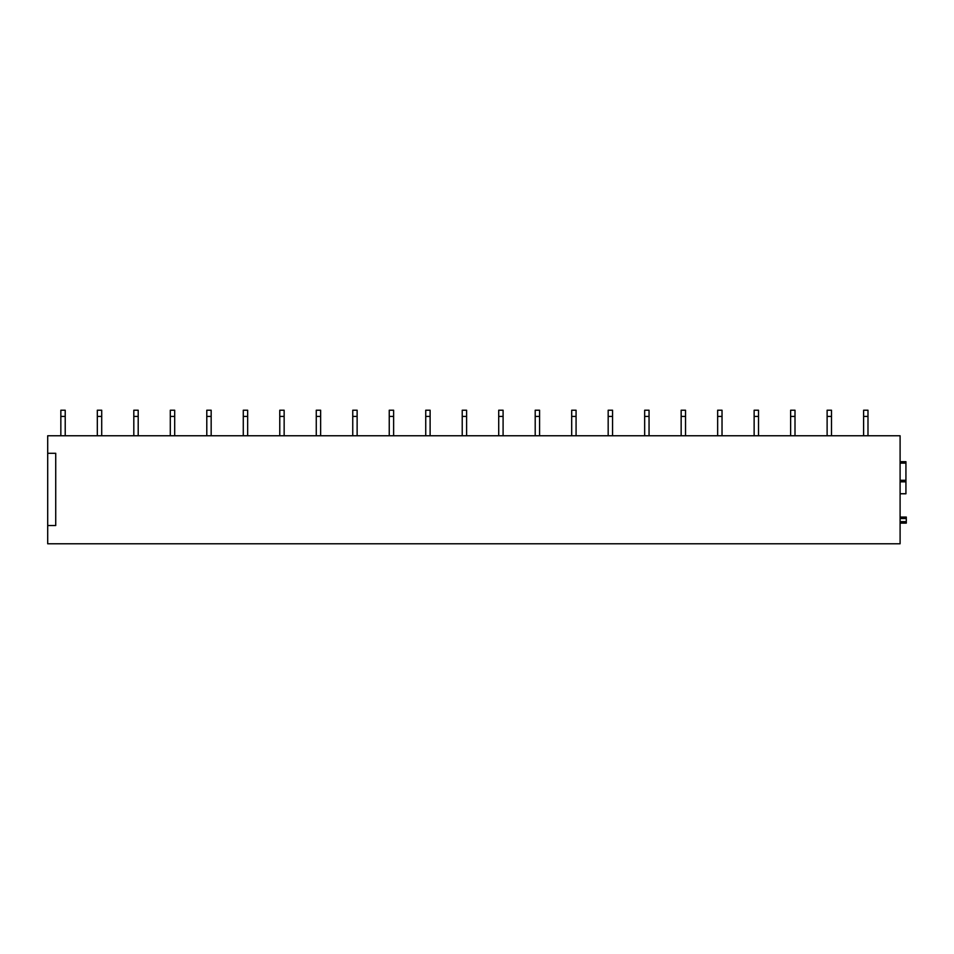 <?xml version="1.0" encoding="UTF-8"?>
<svg xmlns="http://www.w3.org/2000/svg" width="954" height="954" viewBox="0 0 954 954"><rect width="100%" height="100%" fill="white"/><g stroke="black" fill="none" stroke-linecap="round" stroke-linejoin="round"><path stroke-width="1.43" d="M906.3 517.068L900.099 517.068L906.3 517.068L906.3 523.126L900.099 523.126L905.93 523.126M47.7 453.281L47.7 435.763L900.099 435.763L900.099 543.78L47.7 543.78L47.7 453.281L55.726 453.281L55.726 525.535L47.7 525.535M900.099 493.79L905.93 493.79L905.93 461.676L900.099 461.676M65.218 416.433L65.218 410.22L60.841 410.22L60.841 416.433L65.218 416.433L65.218 435.763M60.841 416.433L60.841 435.763M101.708 416.433L101.708 410.22L97.32 410.22L97.32 416.433L101.708 416.433L101.708 435.763M97.32 416.433L97.32 435.763M138.199 416.433L138.199 410.22L133.81 410.22L133.81 416.433L138.199 416.433L138.199 435.763M133.81 416.433L133.81 435.763M174.689 416.433L174.689 410.22L170.301 410.22L170.301 416.433L174.689 416.433L174.689 435.763M170.301 416.433L170.301 435.763M211.168 416.433L211.168 410.22L206.791 410.22L206.791 416.433L211.168 416.433L211.168 435.763M206.791 416.433L206.791 435.763M247.658 416.433L247.658 410.22L243.282 410.22L243.282 416.433L247.658 416.433L247.658 435.763M243.282 416.433L243.282 435.763M284.149 416.433L284.149 410.22L279.772 410.22L279.772 416.433L284.149 416.433L284.149 435.763M279.772 416.433L279.772 435.763M320.639 416.433L320.639 410.22L316.263 410.22L316.263 416.433L320.639 416.433L320.639 435.763M316.263 416.433L316.263 435.763M357.13 416.433L357.13 410.22L352.753 410.22L352.753 416.433L357.13 416.433L357.13 435.763M352.753 416.433L352.753 435.763M393.62 416.433L393.62 410.22L389.244 410.22L389.244 416.433L393.62 416.433L393.62 435.763M389.244 416.433L389.244 435.763M430.111 416.433L430.111 410.22L425.734 410.22L425.734 416.433L430.111 416.433L430.111 435.763M425.734 416.433L425.734 435.763M466.601 416.433L466.601 410.22L462.225 410.22L462.225 416.433L466.601 416.433L466.601 435.763M462.225 416.433L462.225 435.763M503.092 416.433L503.092 410.22L498.715 410.22L498.715 416.433L503.092 416.433L503.092 435.763M498.715 416.433L498.715 435.763M539.582 416.433L539.582 410.22L535.206 410.22L535.206 416.433L539.582 416.433L539.582 435.763M535.206 416.433L535.206 435.763M576.073 416.433L576.073 410.22L571.696 410.22L571.696 416.433L576.073 416.433L576.073 435.763M571.696 416.433L571.696 435.763M612.563 416.433L612.563 410.22L608.175 410.22L608.175 416.433L612.563 416.433L612.563 435.763M608.175 416.433L608.175 435.763M649.054 416.433L649.054 410.22L644.665 410.22L644.665 416.433L649.054 416.433L649.054 435.763M644.665 416.433L644.665 435.763M685.532 416.433L685.532 410.22L681.156 410.22L681.156 416.433L685.532 416.433L685.532 435.763M681.156 416.433L681.156 435.763M722.023 416.433L722.023 410.22L717.646 410.22L717.646 416.433L722.023 416.433L722.023 435.763M717.646 416.433L717.646 435.763M758.513 416.433L758.513 410.22L754.137 410.22L754.137 416.433L758.513 416.433L758.513 435.763M754.137 416.433L754.137 435.763M795.004 416.433L795.004 410.22L790.627 410.22L790.627 416.433L795.004 416.433L795.004 435.763M790.627 416.433L790.627 435.763M831.494 416.433L831.494 410.22L827.118 410.22L827.118 416.433L831.494 416.433L831.494 435.763M827.118 416.433L827.118 435.763M867.985 416.433L867.985 410.22L863.608 410.22L863.608 416.433L867.985 416.433L867.985 435.763M863.608 416.433L863.608 435.763M900.099 518.523L906.3 518.523M900.099 521.659L906.3 521.659M900.099 523.126L906.3 523.126M900.099 493.707L905.93 493.707M900.099 481.83L905.93 481.83M900.099 481.746L905.93 481.746M900.099 481.734L905.93 481.734M900.099 480.279L905.93 480.279M900.099 463.131L905.93 463.131"/></g></svg>
